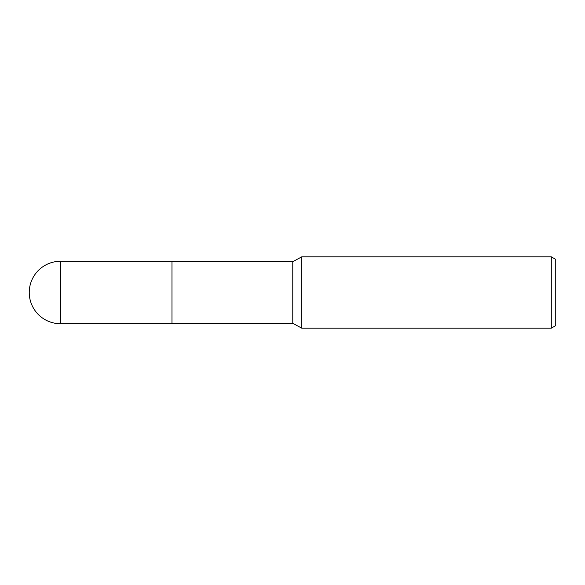 <?xml version="1.0" encoding="UTF-8"?>
<svg xmlns="http://www.w3.org/2000/svg" width="585" height="585" viewBox="0 0 585 585"><rect width="100%" height="100%" fill="white"/><g stroke="black" fill="none" stroke-linecap="round" stroke-linejoin="round"><path stroke-width="0.88" d="M551.289 328.178L551.289 256.822L555.75 259.396L555.75 325.604L551.289 328.178L301.772 328.178L292.778 323.293L171.975 323.293M292.778 323.293L292.778 261.707L301.772 256.822L551.289 256.822M171.975 261.707L292.778 261.707M301.772 328.178L301.772 256.822L301.772 328.178M60.467 261.283A31.217 31.217 0 0 0 29.25 292.5A31.217 31.217 0 0 0 60.467 323.717L60.467 261.283L171.975 261.283L171.975 323.717L60.467 323.717"/></g></svg>
